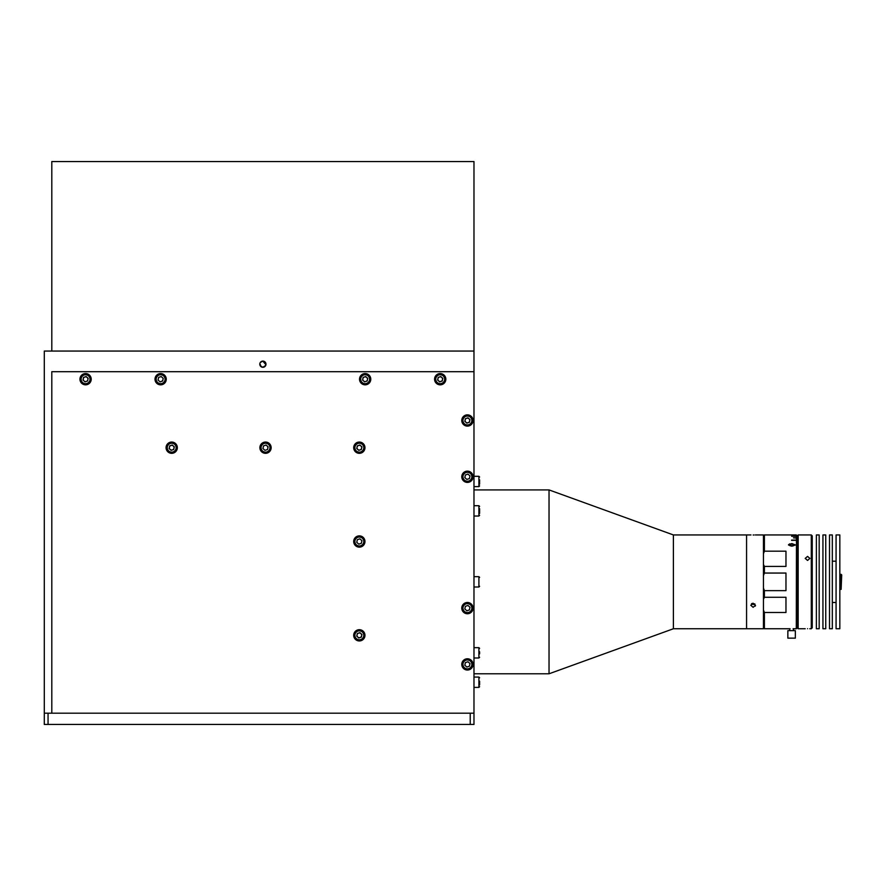 <?xml version="1.0" encoding="UTF-8"?>
<svg xmlns="http://www.w3.org/2000/svg" width="886" height="886" viewBox="0 0 886 886"><rect width="100%" height="100%" fill="white"/><g stroke="black" fill="none" stroke-linecap="round" stroke-linejoin="round"><path stroke-width="1.33" d="M260.318 362.474L262.887 361.1A3.101 3.101 0 0 0 259.797 364.19A3.101 3.101 0 0 0 262.887 367.291L260.318 365.918M261.171 366.771L259.853 363.592M262.289 361.156L265.468 362.474M265.468 365.907L262.887 367.291A3.101 3.101 0 0 0 265.988 364.19A3.101 3.101 0 0 0 262.887 361.1L265.933 364.799M51.809 371.699L51.809 713.197L51.809 371.699L473.977 371.699L51.809 371.699M473.977 713.197L473.977 724.449L470.222 724.449L470.222 713.197L473.977 713.197L473.977 351.055L44.3 351.055L44.3 713.197L48.054 713.197L48.054 724.449L44.3 724.449L44.3 713.197M265.756 365.375L262.887 367.291M472.105 667.523L472.105 666.56M472.105 662.263L472.105 661.299M472.105 611.229L472.105 610.266M472.105 605.969L472.105 605.005M755.304 534.945L763.455 534.945L763.455 628.761L673.393 628.761L549.032 673.792L549.032 489.914L473.977 489.914M673.393 628.761L673.393 534.945L549.032 489.914M750.974 534.945L746.566 534.945L746.566 628.761L746.566 534.945L673.393 534.945M472.105 479.891L472.105 478.927M472.105 474.619L472.105 473.667M364.966 635.328A5.626 5.626 0 0 1 359.339 640.955A5.626 5.626 0 0 1 353.702 635.328A5.626 5.626 0 0 1 359.339 629.691A5.626 5.626 0 0 1 364.966 635.328M364.966 447.696A5.626 5.626 0 0 1 359.339 453.322A5.626 5.626 0 0 1 353.702 447.696A5.626 5.626 0 0 1 359.339 442.059A5.626 5.626 0 0 1 364.966 447.696M177.333 447.696A5.626 5.626 0 0 1 171.707 453.322A5.626 5.626 0 0 1 166.07 447.696A5.626 5.626 0 0 1 171.707 442.059A5.626 5.626 0 0 1 177.333 447.696M91.214 379.208A5.626 5.626 0 0 1 85.577 384.834A5.626 5.626 0 0 1 79.95 379.208A5.626 5.626 0 0 1 85.577 373.571A5.626 5.626 0 0 1 91.214 379.208M166.258 379.208A5.626 5.626 0 0 1 160.632 384.834A5.626 5.626 0 0 1 155.006 379.208A5.626 5.626 0 0 1 160.632 373.571A5.626 5.626 0 0 1 166.258 379.208M370.78 379.208A5.626 5.626 0 0 1 365.154 384.834A5.626 5.626 0 0 1 359.528 379.208A5.626 5.626 0 0 1 365.154 373.571A5.626 5.626 0 0 1 370.78 379.208M445.835 379.208A5.626 5.626 0 0 1 440.209 384.834A5.626 5.626 0 0 1 434.572 379.208A5.626 5.626 0 0 1 440.209 373.571A5.626 5.626 0 0 1 445.835 379.208M473.046 476.779A5.626 5.626 0 0 1 467.409 482.405A5.626 5.626 0 0 1 461.783 476.779A5.626 5.626 0 0 1 467.409 471.142A5.626 5.626 0 0 1 473.046 476.779M473.046 420.485A5.626 5.626 0 0 1 467.409 426.111A5.626 5.626 0 0 1 461.783 420.485A5.626 5.626 0 0 1 467.409 414.858A5.626 5.626 0 0 1 473.046 420.485M473.046 664.411A5.626 5.626 0 0 1 467.409 670.037A5.626 5.626 0 0 1 461.783 664.411A5.626 5.626 0 0 1 467.409 658.774A5.626 5.626 0 0 1 473.046 664.411M473.046 608.117A5.626 5.626 0 0 1 467.409 613.743A5.626 5.626 0 0 1 461.783 608.117A5.626 5.626 0 0 1 467.409 602.491A5.626 5.626 0 0 1 473.046 608.117M364.966 541.512A5.626 5.626 0 0 1 359.339 547.138A5.626 5.626 0 0 1 353.702 541.512A5.626 5.626 0 0 1 359.339 535.875A5.626 5.626 0 0 1 364.966 541.512M271.149 447.696A5.626 5.626 0 0 1 265.523 453.322A5.626 5.626 0 0 1 259.886 447.696A5.626 5.626 0 0 1 265.523 442.059A5.626 5.626 0 0 1 271.149 447.696M469.757 420.485A2.348 2.348 0 0 1 467.409 422.832A2.348 2.348 0 0 1 465.072 420.485A2.348 2.348 0 0 1 467.409 418.137A2.348 2.348 0 0 1 469.757 420.485M470.222 724.449L48.054 724.449M470.222 713.197L48.054 713.197M51.809 351.055L51.809 161.551L473.977 161.551L473.977 351.055M361.366 637.123L361.909 634.465L359.882 632.67L357.313 633.523L356.77 636.181L358.797 637.975L361.366 637.123L361.909 634.465L359.882 632.67L361.909 634.465L361.366 637.123L358.797 637.975L356.77 636.181L358.797 637.975M357.313 633.523L356.77 636.181L357.313 633.523L359.882 632.67M361.366 543.306L361.909 540.648L359.882 538.854L357.313 539.707L356.77 542.365L358.797 544.159L361.366 543.306L361.909 540.648L359.882 538.854L357.313 539.707L356.77 542.365L358.797 544.159L361.366 543.306L358.797 544.159L356.77 542.365L357.313 539.707L359.882 538.854L361.909 540.648L361.366 543.306M469.17 422.035A2.348 2.348 0 0 0 468.971 418.724A2.348 2.348 0 0 0 465.072 420.485M358.797 450.343L361.366 449.49L361.909 446.832L359.882 445.038L357.313 445.891L356.77 448.549L358.797 450.343L361.366 449.49L361.909 446.832L361.366 449.49L358.797 450.343L356.77 448.549L357.313 445.891L356.77 448.549M359.882 445.038L357.313 445.891L359.882 445.038L361.909 446.832M438.182 377.414L437.64 380.061L439.666 381.855L442.236 381.002L442.779 378.344L440.752 376.55L438.182 377.414L437.64 380.061L439.666 381.855L437.64 380.061L438.182 377.414L440.752 376.55L438.182 377.414M441.959 380.758A2.348 2.348 0 0 0 441.76 377.447A2.348 2.348 0 0 0 438.448 377.646A2.348 2.348 0 0 0 438.648 380.958A2.348 2.348 0 0 0 441.959 380.758M367.181 381.002L367.723 378.344L365.696 376.55L363.127 377.414L362.584 380.061L364.611 381.855L367.181 381.002L367.723 378.344L365.696 376.55L363.127 377.414L362.584 380.061L364.611 381.855L367.181 381.002L364.611 381.855L362.584 380.061L363.127 377.414L365.696 376.55L367.723 378.344L367.181 381.002M267.074 445.935A2.348 2.348 0 0 1 267.816 448.161L268.093 446.832L267.074 445.935M267.55 449.49L268.093 446.832L266.066 445.038L263.496 445.891L266.066 445.038L263.496 445.891L262.954 448.549L264.98 450.343L267.55 449.49L264.98 450.343L262.954 448.549L264.98 450.343M263.496 445.891L262.954 448.549L263.496 445.891M169.137 448.549L171.164 450.343L173.734 449.49L174.276 446.832L172.249 445.038L169.68 445.891L169.137 448.549L171.164 450.343L169.137 448.549L169.68 445.891L169.137 448.549M174.276 446.832L172.249 445.038L174.276 446.832L173.734 449.49L171.164 450.343M162.935 379.673A2.348 2.348 0 0 1 161.374 381.434L162.659 381.002L162.935 379.673M158.062 380.061L160.089 381.855L158.062 380.061L160.089 381.855L162.659 381.002L163.201 378.344L161.174 376.55L158.605 377.414L158.062 380.061L158.605 377.414L161.174 376.55L158.605 377.414M164.497 382.63A5.161 5.161 0 0 0 164.054 375.343A5.161 5.161 0 0 0 156.767 375.786A5.161 5.161 0 0 1 164.054 375.343A5.161 5.161 0 0 1 164.497 382.63A5.161 5.161 0 0 1 157.21 383.062A5.161 5.161 0 0 1 156.767 375.786M163.201 378.344L161.174 376.55L163.201 378.344M87.603 381.002L88.146 378.344L86.119 376.55L83.55 377.414L83.007 380.061L85.034 381.855L87.603 381.002L88.146 378.344L86.119 376.55L83.55 377.414L83.007 380.061L83.55 377.414L86.119 376.55L88.146 378.344L87.603 381.002L85.034 381.855L87.603 381.002M471.274 667.834A5.161 5.161 0 0 1 463.987 668.265A5.161 5.161 0 0 1 463.555 660.989A5.161 5.161 0 0 1 470.831 660.546A5.161 5.161 0 0 1 471.274 667.834M464.84 665.264L465.383 662.606L467.952 661.753L469.979 663.548L469.436 666.206L466.867 667.058L464.84 665.264M471.274 611.539A5.161 5.161 0 0 1 463.987 611.982A5.161 5.161 0 0 1 463.555 604.695A5.161 5.161 0 0 1 470.831 604.252A5.161 5.161 0 0 1 471.274 611.539M466.867 610.775L464.84 608.97L465.383 606.323L467.952 605.459L469.979 607.264L469.436 609.911L466.867 610.775M363.194 638.751A5.161 5.161 0 0 1 355.917 639.183A5.161 5.161 0 0 1 355.474 631.906A5.161 5.161 0 0 1 362.762 631.463A5.161 5.161 0 0 1 363.194 638.751M357.579 633.767A2.348 2.348 0 0 1 360.89 633.568A2.348 2.348 0 0 1 361.089 636.879A2.348 2.348 0 0 1 357.778 637.078A2.348 2.348 0 0 1 357.579 633.767M363.194 544.934A5.161 5.161 0 0 1 355.917 545.366A5.161 5.161 0 0 1 355.474 538.09A5.161 5.161 0 0 1 362.762 537.647A5.161 5.161 0 0 1 363.194 544.934M471.274 423.907A5.161 5.161 0 0 1 463.987 424.35A5.161 5.161 0 0 1 463.555 417.062A5.161 5.161 0 0 1 470.831 416.619A5.161 5.161 0 0 1 471.274 423.907M465.383 418.69L467.952 417.827L469.979 419.632L469.436 422.279L466.867 423.143L464.84 421.337L465.383 418.69M363.194 451.118A5.161 5.161 0 0 1 355.917 451.55A5.161 5.161 0 0 1 355.474 444.274A5.161 5.161 0 0 1 362.762 443.831A5.161 5.161 0 0 1 363.194 451.118M357.579 446.134A2.348 2.348 0 0 1 360.89 445.935A2.348 2.348 0 0 1 361.089 449.246A2.348 2.348 0 0 1 357.778 449.446A2.348 2.348 0 0 1 357.579 446.134M471.274 480.201A5.161 5.161 0 0 1 463.987 480.633A5.161 5.161 0 0 1 463.555 473.357A5.161 5.161 0 0 1 470.831 472.914A5.161 5.161 0 0 1 471.274 480.201M465.383 474.974L467.952 474.121L469.979 475.915L469.436 478.573L466.867 479.426L464.84 477.632L465.383 474.974M444.063 382.63A5.161 5.161 0 0 1 436.787 383.062A5.161 5.161 0 0 1 436.344 375.786A5.161 5.161 0 0 1 443.631 375.343A5.161 5.161 0 0 1 444.063 382.63M440.752 376.55L442.779 378.344L442.236 381.002L439.666 381.855M369.019 382.63A5.161 5.161 0 0 1 361.732 383.062A5.161 5.161 0 0 1 361.289 375.786A5.161 5.161 0 0 1 368.576 375.343A5.161 5.161 0 0 1 369.019 382.63M363.393 377.646A2.348 2.348 0 0 1 366.704 377.447A2.348 2.348 0 0 1 366.904 380.758A2.348 2.348 0 0 1 363.592 380.958A2.348 2.348 0 0 1 363.393 377.646M269.377 451.118A5.161 5.161 0 0 1 262.101 451.55A5.161 5.161 0 0 1 261.658 444.274A5.161 5.161 0 0 1 268.945 443.831A5.161 5.161 0 0 1 269.377 451.118M175.561 451.118A5.161 5.161 0 0 1 168.285 451.55A5.161 5.161 0 0 1 167.842 444.274A5.161 5.161 0 0 1 175.129 443.831A5.161 5.161 0 0 1 175.561 451.118M169.68 445.891L172.249 445.038M169.946 446.134A2.348 2.348 0 0 1 173.257 445.935A2.348 2.348 0 0 1 173.457 449.246A2.348 2.348 0 0 1 170.145 449.446A2.348 2.348 0 0 1 169.946 446.134M89.442 382.63A5.161 5.161 0 0 1 82.154 383.062A5.161 5.161 0 0 1 81.722 375.786A5.161 5.161 0 0 1 88.999 375.343A5.161 5.161 0 0 1 89.442 382.63M85.034 381.855L83.007 380.061M83.827 377.646A2.348 2.348 0 0 1 87.138 377.447A2.348 2.348 0 0 1 87.337 380.758A2.348 2.348 0 0 1 84.026 380.958A2.348 2.348 0 0 1 83.827 377.646M479.614 683.261L479.614 683.937M479.614 681.201L479.614 684.922M479.614 653.868L479.614 651.797M479.614 513.371L479.614 508.719M479.614 479.813L479.614 482.493M479.614 483.169L479.614 484.155M836.074 561.203L832.319 561.203M836.074 602.491L832.319 602.491M839.828 628.761L836.074 628.761L836.074 534.945L839.828 534.945L839.828 628.761M819.185 628.761L816.371 628.761L816.371 534.945L819.185 534.945L819.185 628.761M832.319 628.761L829.506 628.761L829.506 534.945L832.319 534.945L832.319 628.761M825.752 628.761L822.939 628.761L822.939 534.945L825.752 534.945L825.752 628.761M752.236 603.399L751.45 603.875L753.133 604.485L754.828 603.875M753.133 535C756.168 534.934 756.168 534.934 753.133 535C756.168 534.934 756.168 534.934 753.133 535C750.11 534.934 750.11 534.934 753.133 535L754.008 534.989M753.133 607.309L750.796 605.304L753.133 603.244L755.481 605.304L753.133 607.309M755.304 606.079L755.481 605.304M753.931 604.374L753.133 604.485M797.987 535.133L797.234 535.875L797.234 627.82L797.234 535.875L796.481 535.133M793.103 628.761L796.292 628.761L796.481 535.432L791.597 534.945L796.292 534.945M788.54 544.668L791.874 543.583L795.263 544.868L791.874 546.219L788.518 544.868M790.246 545.854L788.784 544.835M794.986 544.812L793.258 545.854M763.455 610L764.396 612.503L785.971 612.503L785.971 597.275L764.396 597.275L763.455 599.246L764.396 597.275L764.396 590.641L763.455 588.06L764.396 590.641L785.971 590.641L785.971 573.054L764.396 573.054L763.455 575.645M796.292 540.117L791.597 540.117L796.292 540.371M796.292 537.846L793.479 537.846L796.292 538.046M796.292 536.218L791.597 536.218L796.292 536.351M796.292 535.244L793.479 535.244L796.292 535.31M791.597 534.945L764.396 534.945L764.396 551.192L763.455 553.695M764.396 573.054L764.396 566.431L763.455 564.448L764.396 566.431L785.971 566.431L785.971 551.192L764.396 551.192M791.597 540.371L796.481 540.283M764.396 612.503L764.396 628.761L790.102 628.761M788.795 545.078L791.851 545.898L794.941 545.2M789.78 543.838L788.54 544.824M788.518 545.012L791.874 543.738L795.263 545.012M794.986 544.868L791.851 544.015L788.784 544.868L791.851 545.754L794.986 544.868M798.164 534.945L802.86 534.945L798.164 534.945L798.164 628.761L805.208 628.761M807.556 560.45L805.208 558.39L807.556 556.397L809.893 558.39L807.556 560.45M811.299 534.945L812.24 535.875L812.24 627.82L811.299 628.761L811.299 534.945L802.86 534.945M807.556 628.695C804.521 628.761 804.521 628.761 807.556 628.695C804.521 628.761 804.521 628.761 807.556 628.695C810.579 628.761 810.579 628.761 807.556 628.695C810.579 628.761 810.579 628.761 807.556 628.695M811.299 628.761L809.782 628.75M841.7 574.903L841.135 589.356L841.135 574.338L841.7 574.903M793.446 630.633L787.853 630.633L787.853 638.142L795.351 638.142L795.351 630.633L793.446 630.633L793.479 628.761M362.673 544.458A4.452 4.452 0 0 1 356.382 544.846A4.452 4.452 0 0 1 356.006 538.555A4.452 4.452 0 0 0 356.382 544.846A4.452 4.452 0 0 0 362.673 544.458A4.452 4.452 0 0 0 362.296 538.167A4.452 4.452 0 0 0 356.006 538.555M464.076 661.454A4.452 4.452 0 0 0 464.452 667.745A4.452 4.452 0 0 0 470.743 667.357A4.452 4.452 0 0 0 470.366 661.067A4.452 4.452 0 0 0 464.076 661.454M464.076 605.16A4.452 4.452 0 0 0 464.452 611.451A4.452 4.452 0 0 0 470.743 611.074A4.452 4.452 0 0 0 470.366 604.784A4.452 4.452 0 0 0 464.076 605.16M356.006 632.371A4.452 4.452 0 0 0 356.382 638.662A4.452 4.452 0 0 0 362.673 638.274A4.452 4.452 0 0 0 362.296 631.984A4.452 4.452 0 0 0 356.006 632.371M464.076 417.527A4.452 4.452 0 0 0 464.452 423.818A4.452 4.452 0 0 0 470.743 423.442A4.452 4.452 0 0 0 470.366 417.151A4.452 4.452 0 0 0 464.076 417.527M356.006 444.739A4.452 4.452 0 0 0 356.382 451.029A4.452 4.452 0 0 0 362.673 450.642A4.452 4.452 0 0 0 362.296 444.351A4.452 4.452 0 0 0 356.006 444.739M464.076 473.822A4.452 4.452 0 0 0 464.452 480.112A4.452 4.452 0 0 0 470.743 479.725A4.452 4.452 0 0 0 470.366 473.434A4.452 4.452 0 0 0 464.076 473.822M436.876 376.251A4.452 4.452 0 0 0 437.252 382.542A4.452 4.452 0 0 0 443.543 382.165A4.452 4.452 0 0 0 443.166 375.874A4.452 4.452 0 0 0 436.876 376.251M361.82 376.251A4.452 4.452 0 0 0 362.197 382.542A4.452 4.452 0 0 0 368.487 382.165A4.452 4.452 0 0 0 368.111 375.874A4.452 4.452 0 0 0 361.82 376.251M262.19 444.739A4.452 4.452 0 0 0 262.566 451.029A4.452 4.452 0 0 0 268.857 450.642A4.452 4.452 0 0 0 268.48 444.351A4.452 4.452 0 0 0 262.19 444.739M168.373 444.739A4.452 4.452 0 0 0 168.75 451.029A4.452 4.452 0 0 0 175.04 450.642A4.452 4.452 0 0 0 174.664 444.351A4.452 4.452 0 0 0 168.373 444.739M157.298 376.251A4.452 4.452 0 0 0 157.675 382.542A4.452 4.452 0 0 0 163.965 382.165A4.452 4.452 0 0 0 163.589 375.874A4.452 4.452 0 0 0 157.298 376.251M82.243 376.251A4.452 4.452 0 0 0 82.619 382.542A4.452 4.452 0 0 0 88.91 382.165A4.452 4.452 0 0 0 88.534 375.874A4.452 4.452 0 0 0 82.243 376.251M473.977 687.392L478.905 687.392L478.905 677.07L479.614 677.779M473.977 657.988L478.905 657.988L478.905 647.666L479.614 648.375M473.977 587.008L478.905 587.008L478.905 576.686L479.614 577.395M473.977 516.029L478.905 516.029L478.905 505.707L479.614 506.415M473.977 486.624L478.905 486.624L478.905 476.303L479.614 477.011M549.032 673.792L473.977 673.792M473.977 677.07L478.905 677.07M478.905 687.392L479.614 686.683M473.977 647.666L478.905 647.666M478.905 657.988L479.614 657.29M473.977 576.686L478.905 576.686M478.905 587.008L479.614 586.299M478.905 516.029L479.614 515.32M473.977 505.707L478.905 505.707M478.905 486.624L479.614 485.916M473.977 476.303L478.905 476.303M763.455 627.82L764.396 628.761M763.455 535.875L764.396 534.945M798.164 628.761L797.234 627.82L796.292 628.761M839.828 574.338L841.135 574.338M839.828 589.356L841.135 589.356M789.725 628.761L789.725 630.633"/></g></svg>
